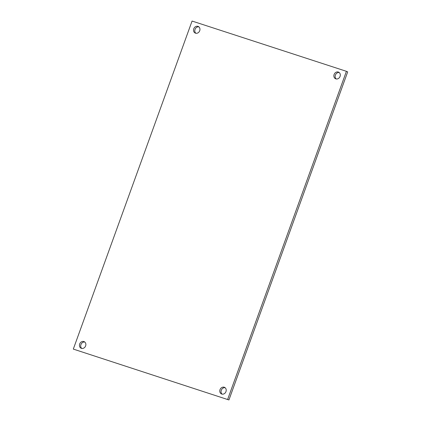 <?xml version="1.0" encoding="UTF-8"?>
<svg xmlns="http://www.w3.org/2000/svg" width="421" height="421" viewBox="0 0 421 421"><rect width="100%" height="100%" fill="white"/><g stroke="black" fill="none" stroke-linecap="round" stroke-linejoin="round"><path stroke-width="0.63" d="M227.672 399.355L346.42 71.312L347.688 71.907L228.935 399.95L73.312 349.093L228.935 399.95M198.88 26.86A3.631 3.121 -64.8 0 0 195.034 29.391A3.631 3.121 -64.8 0 0 195.865 33.264M339.231 72.559A3.631 3.121 -64.8 0 0 335.379 75.091A3.631 3.121 -64.8 0 0 336.211 78.959M225.135 387.736A3.631 3.121 -64.8 0 0 221.283 390.267A3.631 3.121 -64.8 0 0 222.12 394.14M84.789 342.041A3.631 3.121 -64.8 0 0 80.937 344.567A3.631 3.121 -64.8 0 0 81.769 348.441M346.42 71.312L192.065 21.05L73.312 349.093M193.765 28.796A3.631 3.121 115.2 0 1 198.286 26.481A3.631 3.121 115.2 0 1 199.565 31.096A3.631 3.121 115.2 0 1 195.191 33.048A3.631 3.121 115.2 0 1 193.765 28.796M334.111 74.491A3.631 3.121 115.2 0 1 338.637 72.175A3.631 3.121 115.2 0 1 339.91 76.79A3.631 3.121 115.2 0 1 335.537 78.748A3.631 3.121 115.2 0 1 334.111 74.491M220.02 389.672A3.631 3.121 115.2 0 1 224.54 387.357A3.631 3.121 115.2 0 1 225.819 391.972A3.631 3.121 115.2 0 1 221.446 393.924A3.631 3.121 115.2 0 1 220.02 389.672M79.674 343.973A3.631 3.121 115.2 0 1 84.195 341.657A3.631 3.121 115.2 0 1 85.474 346.272A3.631 3.121 115.2 0 1 81.1 348.225A3.631 3.121 115.2 0 1 79.674 343.973"/></g></svg>
